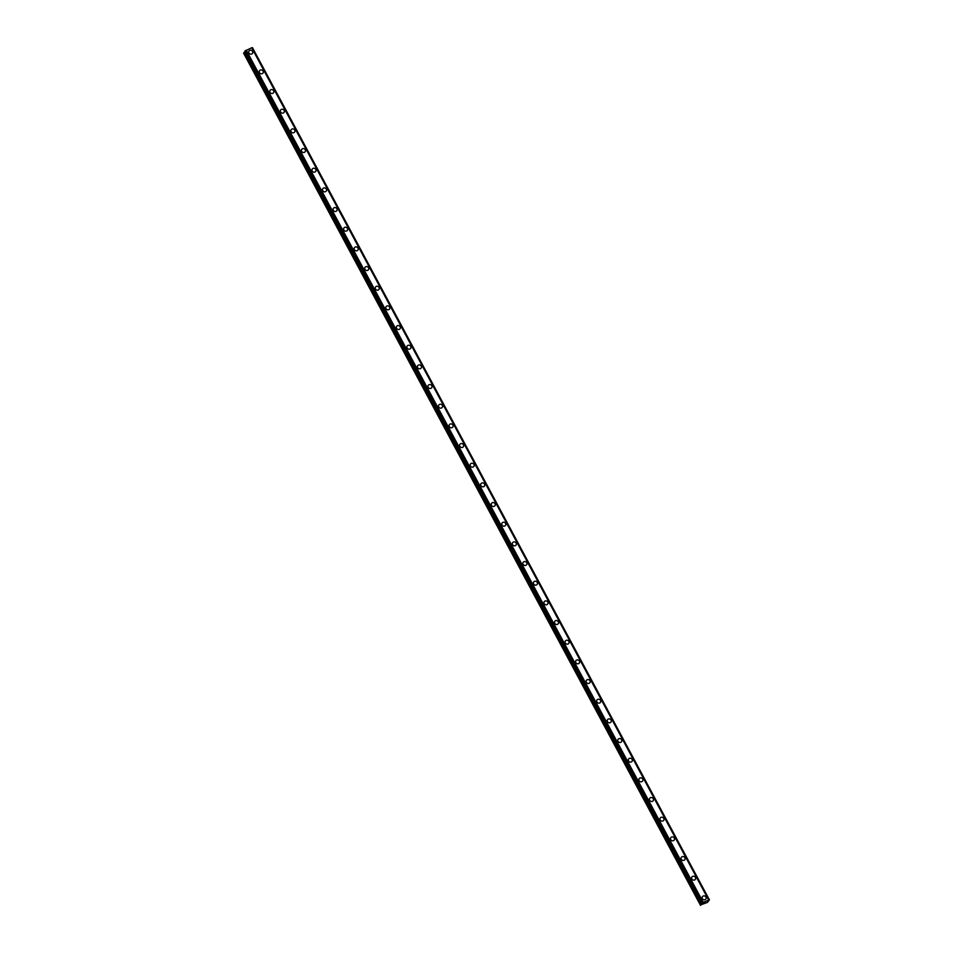 <?xml version="1.0" encoding="UTF-8"?>
<svg xmlns="http://www.w3.org/2000/svg" width="953" height="953" viewBox="0 0 953 953"><rect width="100%" height="100%" fill="white"/><g stroke="black" fill="none" stroke-linecap="round" stroke-linejoin="round"><path stroke-width="1.43" d="M702.397 896.725A2.085 1.93 -147.5 0 1 705.959 897.047A2.085 1.93 -147.5 0 1 704.124 899.811A2.085 1.93 -147.5 0 1 702.397 896.725A2.085 1.93 -147.5 0 1 705.959 897.047A2.085 1.93 -147.5 0 1 705.923 898.965M691.854 877.058A2.085 1.93 -147.5 0 1 695.416 877.379A2.085 1.93 -147.5 0 1 693.581 880.143A2.085 1.93 -147.5 0 1 691.854 877.058A2.085 1.93 -147.5 0 1 695.416 877.379A2.085 1.93 -147.5 0 1 695.38 879.297M681.312 857.39A2.085 1.93 -147.5 0 1 684.873 857.712A2.085 1.93 -147.5 0 1 683.027 860.476A2.085 1.93 -147.5 0 1 681.312 857.39A2.085 1.93 -147.5 0 1 684.873 857.712A2.085 1.93 -147.5 0 1 684.826 859.642M670.769 837.723A2.085 1.93 -147.5 0 1 674.319 838.044A2.085 1.93 -147.5 0 1 672.484 840.808A2.085 1.93 -147.5 0 1 670.769 837.723A2.085 1.93 -147.5 0 1 674.319 838.044A2.085 1.93 -147.5 0 1 674.283 839.974M660.215 818.055A2.085 1.93 -147.5 0 1 663.776 818.377A2.085 1.93 -147.5 0 1 661.942 821.141A2.085 1.93 -147.5 0 1 660.215 818.055A2.085 1.93 -147.5 0 1 663.776 818.377A2.085 1.93 -147.5 0 1 663.741 820.307M649.672 798.388A2.085 1.93 -147.5 0 1 653.234 798.709A2.085 1.93 -147.5 0 1 651.399 801.485A2.085 1.93 -147.5 0 1 649.672 798.388A2.085 1.93 -147.5 0 1 653.234 798.709A2.085 1.93 -147.5 0 1 653.198 800.639M639.129 778.732A2.085 1.93 -147.5 0 1 642.691 779.054A2.085 1.93 -147.5 0 1 640.857 781.817A2.085 1.93 -147.5 0 1 639.129 778.72A2.085 1.93 -147.5 0 1 642.691 779.042A2.085 1.93 -147.5 0 1 642.656 780.972M628.587 759.064A2.085 1.93 -147.5 0 1 632.149 759.386A2.085 1.93 -147.5 0 1 630.302 762.15A2.085 1.93 -147.5 0 1 628.587 759.064A2.085 1.93 -147.5 0 1 632.149 759.386A2.085 1.93 -147.5 0 1 632.101 761.304M618.044 739.397A2.085 1.93 -147.5 0 1 621.594 739.719A2.085 1.93 -147.5 0 1 619.76 742.482A2.085 1.93 -147.5 0 1 618.044 739.397A2.085 1.93 -147.5 0 1 621.606 739.719A2.085 1.93 -147.5 0 1 621.559 741.637M607.49 719.729A2.085 1.93 -147.5 0 1 611.052 720.051A2.085 1.93 -147.5 0 1 609.217 722.815A2.085 1.93 -147.5 0 1 607.49 719.729A2.085 1.93 -147.5 0 1 611.052 720.051A2.085 1.93 -147.5 0 1 611.016 721.969M596.947 700.062A2.085 1.93 -147.5 0 1 600.509 700.384A2.085 1.93 -147.5 0 1 598.675 703.147A2.085 1.93 -147.5 0 1 596.947 700.062A2.085 1.93 -147.5 0 1 600.509 700.384A2.085 1.93 -147.5 0 1 600.473 702.313M586.405 680.394A2.085 1.93 -147.5 0 1 589.967 680.716A2.085 1.93 -147.5 0 1 588.132 683.48A2.085 1.93 -147.5 0 1 586.405 680.394A2.085 1.93 -147.5 0 1 589.967 680.716A2.085 1.93 -147.5 0 1 589.931 682.646M575.862 660.727A2.085 1.93 -147.5 0 1 579.424 661.048A2.085 1.93 -147.5 0 1 577.578 663.812A2.085 1.93 -147.5 0 1 575.862 660.727A2.085 1.93 -147.5 0 1 579.424 661.048A2.085 1.93 -147.5 0 1 579.388 662.978M565.32 641.059A2.085 1.93 -147.5 0 1 568.87 641.381A2.085 1.93 -147.5 0 1 567.035 644.157A2.085 1.93 -147.5 0 1 565.32 641.059A2.085 1.93 -147.5 0 1 568.881 641.381A2.085 1.93 -147.5 0 1 568.834 643.311M554.765 621.404A2.085 1.93 -147.5 0 1 558.327 621.725A2.085 1.93 -147.5 0 1 556.492 624.489A2.085 1.93 -147.5 0 1 554.777 621.392A2.085 1.93 -147.5 0 1 558.327 621.713A2.085 1.93 -147.5 0 1 558.291 623.643M544.223 601.736A2.085 1.93 -147.5 0 1 547.784 602.058A2.085 1.93 -147.5 0 1 545.95 604.821A2.085 1.93 -147.5 0 1 544.223 601.736A2.085 1.93 -147.5 0 1 547.784 602.058A2.085 1.93 -147.5 0 1 547.749 603.976M533.68 582.069A2.085 1.93 -147.5 0 1 537.242 582.39A2.085 1.93 -147.5 0 1 535.407 585.154A2.085 1.93 -147.5 0 1 533.68 582.069A2.085 1.93 -147.5 0 1 537.242 582.39A2.085 1.93 -147.5 0 1 537.206 584.308M523.137 562.401A2.085 1.93 -147.5 0 1 526.699 562.723A2.085 1.93 -147.5 0 1 524.853 565.486A2.085 1.93 -147.5 0 1 523.137 562.401A2.085 1.93 -147.5 0 1 526.699 562.723A2.085 1.93 -147.5 0 1 526.664 564.652M512.595 542.733A2.085 1.93 -147.5 0 1 516.157 543.055A2.085 1.93 -147.5 0 1 514.31 545.819A2.085 1.93 -147.5 0 1 512.595 542.733A2.085 1.93 -147.5 0 1 516.157 543.055A2.085 1.93 -147.5 0 1 516.109 544.985M502.052 523.066A2.085 1.93 -147.5 0 1 505.602 523.388A2.085 1.93 -147.5 0 1 503.768 526.151A2.085 1.93 -147.5 0 1 502.052 523.066A2.085 1.93 -147.5 0 1 505.602 523.388A2.085 1.93 -147.5 0 1 505.566 525.317M491.498 503.398A2.085 1.93 -147.5 0 1 495.06 503.72A2.085 1.93 -147.5 0 1 493.225 506.484A2.085 1.93 -147.5 0 1 491.498 503.398A2.085 1.93 -147.5 0 1 495.06 503.72A2.085 1.93 -147.5 0 1 495.024 505.65M480.955 483.731A2.085 1.93 -147.5 0 1 484.517 484.053A2.085 1.93 -147.5 0 1 482.683 486.828A2.085 1.93 -147.5 0 1 480.955 483.731A2.085 1.93 -147.5 0 1 484.517 484.053A2.085 1.93 -147.5 0 1 484.481 485.982M470.413 464.075A2.085 1.93 -147.5 0 1 473.975 464.397A2.085 1.93 -147.5 0 1 472.14 467.161A2.085 1.93 -147.5 0 1 470.413 464.075A2.085 1.93 -147.5 0 1 473.975 464.397A2.085 1.93 -147.5 0 1 473.939 466.315M459.87 444.408A2.085 1.93 -147.5 0 1 463.432 444.729A2.085 1.93 -147.5 0 1 461.586 447.493A2.085 1.93 -147.5 0 1 459.87 444.408A2.085 1.93 -147.5 0 1 463.432 444.729A2.085 1.93 -147.5 0 1 463.384 446.647M449.328 424.74A2.085 1.93 -147.5 0 1 452.878 425.062A2.085 1.93 -147.5 0 1 451.043 427.826A2.085 1.93 -147.5 0 1 449.328 424.74A2.085 1.93 -147.5 0 1 452.878 425.062A2.085 1.93 -147.5 0 1 452.842 426.98M438.773 405.073A2.085 1.93 -147.5 0 1 442.335 405.394A2.085 1.93 -147.5 0 1 440.5 408.158A2.085 1.93 -147.5 0 1 438.773 405.073A2.085 1.93 -147.5 0 1 442.335 405.394A2.085 1.93 -147.5 0 1 442.299 407.324M428.231 385.405A2.085 1.93 -147.5 0 1 431.792 385.727A2.085 1.93 -147.5 0 1 429.958 388.49A2.085 1.93 -147.5 0 1 428.231 385.405A2.085 1.93 -147.5 0 1 431.792 385.727A2.085 1.93 -147.5 0 1 431.757 387.657M417.688 365.738A2.085 1.93 -147.5 0 1 421.25 366.059A2.085 1.93 -147.5 0 1 419.415 368.823A2.085 1.93 -147.5 0 1 417.688 365.738A2.085 1.93 -147.5 0 1 421.25 366.059A2.085 1.93 -147.5 0 1 421.214 367.989M407.145 346.07A2.085 1.93 -147.5 0 1 410.707 346.392A2.085 1.93 -147.5 0 1 408.861 349.167A2.085 1.93 -147.5 0 1 407.145 346.07A2.085 1.93 -147.5 0 1 410.707 346.392A2.085 1.93 -147.5 0 1 410.66 348.321M396.603 326.414A2.085 1.93 -147.5 0 1 400.153 326.736A2.085 1.93 -147.5 0 1 398.318 329.5A2.085 1.93 -147.5 0 1 396.603 326.402A2.085 1.93 -147.5 0 1 400.165 326.724A2.085 1.93 -147.5 0 1 400.117 328.654M386.048 306.747A2.085 1.93 -147.5 0 1 389.61 307.069A2.085 1.93 -147.5 0 1 387.776 309.832A2.085 1.93 -147.5 0 1 386.06 306.747A2.085 1.93 -147.5 0 1 389.61 307.069A2.085 1.93 -147.5 0 1 389.574 308.986M375.506 287.079A2.085 1.93 -147.5 0 1 379.068 287.401A2.085 1.93 -147.5 0 1 377.233 290.165A2.085 1.93 -147.5 0 1 375.506 287.079A2.085 1.93 -147.5 0 1 379.068 287.401A2.085 1.93 -147.5 0 1 379.032 289.319M364.963 267.412A2.085 1.93 -147.5 0 1 368.525 267.733A2.085 1.93 -147.5 0 1 366.691 270.497A2.085 1.93 -147.5 0 1 364.963 267.412A2.085 1.93 -147.5 0 1 368.525 267.733A2.085 1.93 -147.5 0 1 368.489 269.651M354.421 247.744A2.085 1.93 -147.5 0 1 357.983 248.066A2.085 1.93 -147.5 0 1 356.136 250.83A2.085 1.93 -147.5 0 1 354.421 247.744A2.085 1.93 -147.5 0 1 357.983 248.066A2.085 1.93 -147.5 0 1 357.935 249.996M343.878 228.077A2.085 1.93 -147.5 0 1 347.44 228.398A2.085 1.93 -147.5 0 1 345.594 231.162A2.085 1.93 -147.5 0 1 343.878 228.077A2.085 1.93 -147.5 0 1 347.44 228.398A2.085 1.93 -147.5 0 1 347.392 230.328M333.324 208.409A2.085 1.93 -147.5 0 1 336.885 208.731A2.085 1.93 -147.5 0 1 335.051 211.495A2.085 1.93 -147.5 0 1 333.336 208.409A2.085 1.93 -147.5 0 1 336.885 208.731A2.085 1.93 -147.5 0 1 336.85 210.661M322.781 188.742A2.085 1.93 -147.5 0 1 326.343 189.063A2.085 1.93 -147.5 0 1 324.508 191.839A2.085 1.93 -147.5 0 1 322.781 188.742A2.085 1.93 -147.5 0 1 326.343 189.063A2.085 1.93 -147.5 0 1 326.307 190.993M312.239 169.086A2.085 1.93 -147.5 0 1 315.8 169.408A2.085 1.93 -147.5 0 1 313.966 172.171A2.085 1.93 -147.5 0 1 312.239 169.074A2.085 1.93 -147.5 0 1 315.8 169.396A2.085 1.93 -147.5 0 1 315.765 171.326M301.696 149.418A2.085 1.93 -147.5 0 1 305.258 149.74A2.085 1.93 -147.5 0 1 303.411 152.504A2.085 1.93 -147.5 0 1 301.696 149.418A2.085 1.93 -147.5 0 1 305.258 149.74A2.085 1.93 -147.5 0 1 305.222 151.658M291.153 129.751A2.085 1.93 -147.5 0 1 294.715 130.073A2.085 1.93 -147.5 0 1 292.869 132.836A2.085 1.93 -147.5 0 1 291.153 129.751A2.085 1.93 -147.5 0 1 294.715 130.073A2.085 1.93 -147.5 0 1 294.668 131.99M280.611 110.083A2.085 1.93 -147.5 0 1 284.161 110.405A2.085 1.93 -147.5 0 1 282.326 113.169A2.085 1.93 -147.5 0 1 280.611 110.083A2.085 1.93 -147.5 0 1 284.161 110.405A2.085 1.93 -147.5 0 1 284.125 112.323M270.056 90.416A2.085 1.93 -147.5 0 1 273.618 90.738A2.085 1.93 -147.5 0 1 271.784 93.501A2.085 1.93 -147.5 0 1 270.056 90.416A2.085 1.93 -147.5 0 1 273.618 90.738A2.085 1.93 -147.5 0 1 273.582 92.667M259.514 70.748A2.085 1.93 -147.5 0 1 263.076 71.07A2.085 1.93 -147.5 0 1 261.241 73.834A2.085 1.93 -147.5 0 1 259.514 70.748A2.085 1.93 -147.5 0 1 263.076 71.07A2.085 1.93 -147.5 0 1 263.04 73M248.971 51.081A2.085 1.93 -147.5 0 1 252.533 51.402A2.085 1.93 -147.5 0 1 250.699 54.166A2.085 1.93 -147.5 0 1 248.971 51.081A2.085 1.93 -147.5 0 1 252.533 51.402A2.085 1.93 -147.5 0 1 252.497 53.332M700.526 905.35L243.587 53.154L700.872 904.814L703.207 902.336L709.389 899.846L707.436 902.408L700.872 904.814M245.135 51.784L243.932 52.618M244.826 51.212L701.885 903.218M708.818 899.894L251.878 47.698L244.945 51.021M251.914 47.757L709.282 899.87M709.354 899.846L252.342 47.674M704.231 902.694L704.97 902.336L704.231 902.694M703.933 903.158L704.982 902.336M703.814 903.23L704.636 902.86M245.957 50.342L702.897 902.539L245.922 50.366M245.088 50.914L702.027 903.11M245.171 50.866L702.123 903.063M246.255 50.14L703.207 902.336M251.687 47.721L708.627 899.918M251.89 47.71L708.829 899.906M244.075 52.486L701.027 904.683M245.016 50.962L701.968 903.158M252.474 47.65L709.413 899.846"/></g></svg>
